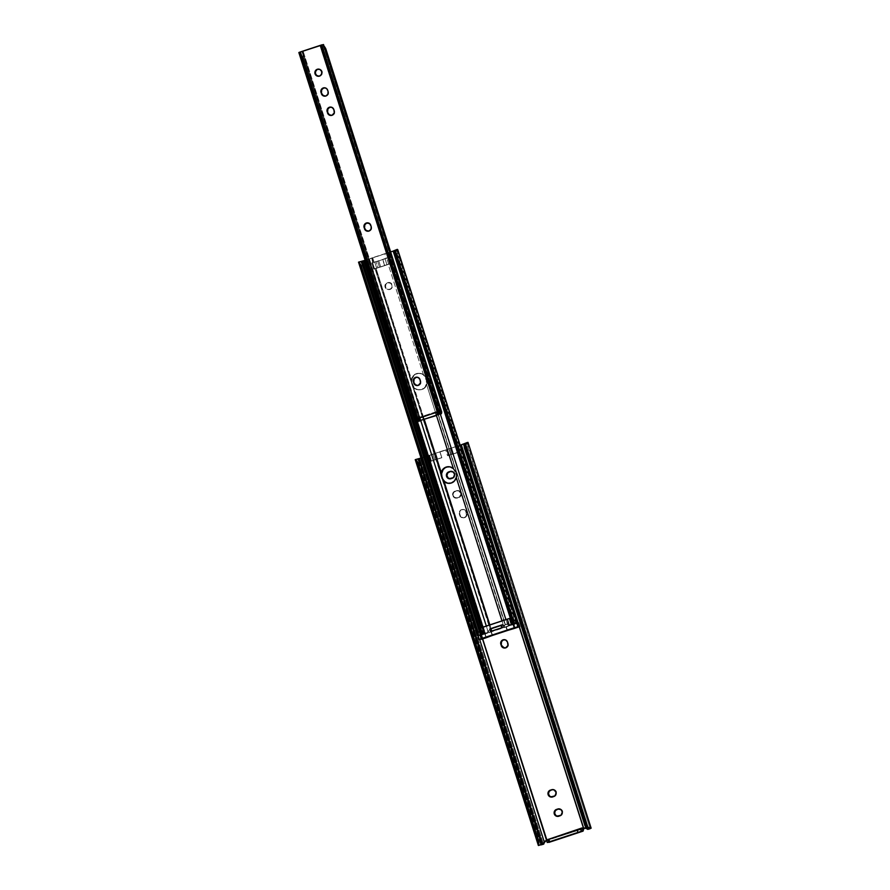 <?xml version="1.0" encoding="UTF-8"?>
<svg xmlns="http://www.w3.org/2000/svg" width="890" height="890" viewBox="0 0 890 890"><rect width="100%" height="100%" fill="white"/><g stroke="black" fill="none" stroke-linecap="round" stroke-linejoin="round"><path stroke-width="0.67" stroke-dasharray="4.45 3.34" d="M464.613 517.657A3.593 3.516 -93.8 0 0 466.861 513.141L466.36 513.174A3.593 3.516 86.2 0 1 464.102 517.691L461.921 517.435L460.453 515.989L459.641 513.441L459.997 511.394L461.409 509.892L463.401 509.447L465.303 510.204L466.482 511.917L466.66 515.877L464.102 517.691L466.405 515.254L465.971 511.95L464.213 509.859L461.532 509.636L459.485 511.427L459.273 514.164L460.831 517.09L464.102 517.691A3.593 3.516 86.2 0 1 459.663 515.377L460.175 515.343A3.593 3.516 -93.8 0 0 464.613 517.657M505.053 648.02A3.593 3.516 -93.8 0 0 506.154 647.842L506.154 647.842A3.593 3.516 -93.8 0 0 508.413 643.325L508.457 645.406L507.356 647.164L504.118 647.887M415.307 459.674L420.369 458.361L543.501 844.21L420.369 458.361L451.23 448.115L453.066 453.889L451.23 448.115L461.665 444.844L584.018 828.223L461.665 444.844L456.948 446.391L458.795 452.165L448.426 455.591L446.58 449.817L440.027 451.975L441.863 457.749L436.311 459.407L434.476 453.633L436.311 459.407L435.11 459.841L441.74 457.66L439.894 451.886L445.69 449.973L447.536 455.747L458.339 452.187L456.503 446.413L460.175 445.2L448.883 448.782L450.729 454.556L452.053 454.1L450.218 448.326L449.495 448.56L432.963 454.034L434.798 459.807L436.011 459.385L434.164 453.611L429.091 455.446L430.927 461.22L435.11 459.841L431.494 461.165L429.659 455.391L424.942 456.948L547.294 840.338L546.026 840.694M421.003 458.027L421.682 457.827L479.654 639.454L421.682 457.827L424.43 456.982L482.514 638.964L424.43 456.982L429.091 455.446L421.003 458.027M546.794 840.371L546.171 840.427L546.794 840.371A2.08 2.036 86.2 0 1 548.629 841.807L546.171 840.427M540.853 842.763L418.778 460.23L540.853 842.763M417.955 458.884L415.252 459.652L417.989 459.04L541.131 844.877L417.989 459.04L424.942 456.948L547.294 840.338A2.08 2.036 86.2 0 1 547.383 840.338L583.951 828.279L547.383 840.338M441.863 457.749L430.927 461.22L441.74 457.66L436.745 459.273L434.899 453.5L440.027 451.975L441.863 457.749M450.518 471.433L453.778 472.034L455.113 475.138L453.889 477.585L450.14 478.82M457.66 497.955L454.401 497.354L453.077 494.951L453.811 492.303L456.67 490.724L459.362 490.946L461.109 493.038L460.898 495.786L458.851 497.566A3.593 3.516 -93.8 0 0 457.527 490.557A3.593 3.516 -93.8 0 0 456.67 490.724L453.778 491.836L452.554 494.284L453.388 496.898L456.481 498.133L459.54 496.909L460.753 493.761L458.851 490.98L456.158 490.757A3.593 3.516 86.2 0 1 460.709 493.505A3.593 3.516 86.2 0 1 458.35 497.599L457.16 497.988A3.593 3.516 86.2 0 1 452.609 495.241A3.593 3.516 86.2 0 1 454.979 491.158L455.48 491.124A3.593 3.516 -93.8 0 0 456.804 498.122A3.593 3.516 -93.8 0 0 457.66 497.955M503.584 639.788L506.276 640.01L508.023 642.102A3.593 3.516 -93.8 0 0 504.185 639.654M552.078 789.686L555.349 790.287L556.684 793.39L555.46 795.838L551.711 797.073M558.241 808.977L561.501 809.577L562.836 812.681L561.612 815.129L557.863 816.364M465.492 443.476L588.635 829.324L465.492 443.476L466.649 443.009L461.665 444.844L465.492 443.476M586.132 828L588.579 829.347L584.563 827.9M467.039 442.864L590.17 828.701L466.649 443.009L468.007 442.363M586.532 827.7L464.447 445.167L586.532 827.7M587.901 828.557L465.103 443.776L587.901 828.557M585.576 826.699L464.235 446.502L585.576 826.699M519.226 626.838L517.947 622.844L519.226 626.838M547.806 839.226L548.963 841.784L547.806 839.226L547.895 839.993L546.527 840.082L547.306 842.519L546.527 840.082L582.105 828.712L547.884 839.481M467.584 442.386L465.37 443.276L467.584 442.386M448.426 455.591L458.795 452.165L448.426 455.591L446.58 449.817L450.451 448.371L452.298 454.145L447.536 455.747L458.339 452.187L448.426 455.591M451.564 447.893L450.218 448.326L452.053 454.1L453.411 453.666L451.564 447.893L453.411 453.666L458.339 452.187L456.503 446.413L451.564 447.893M448.883 448.782L445.69 449.973L447.536 455.747L450.729 454.556L448.883 448.782M452.676 454.011L450.451 448.371L452.676 454.011M451.23 448.115L456.948 446.391L458.795 452.165L453.066 453.889L451.23 448.115M435.677 453.144L434.164 453.611L436.011 459.385L437.524 458.917L435.677 453.144L437.524 458.917L441.74 457.66L439.894 451.886L435.677 453.144M432.963 454.034L429.091 455.446L430.927 461.22L434.798 459.807L432.963 454.034M429.659 455.391L434.12 453.755L435.966 459.529L431.494 461.165L429.659 455.391M436.311 459.407L434.12 453.755L436.311 459.407M585.876 827.889L584.519 827.923M585.62 827.811L585.064 827.778M546.705 840.394L546.149 840.616M548.83 842.418L548.006 840.505M548.874 842.396L548.963 841.784M558.119 816.375A3.593 3.516 -93.8 0 0 559.231 816.197L560.422 815.807A3.593 3.516 -93.8 0 0 558.842 808.832M551.967 797.084A3.593 3.516 -93.8 0 0 553.068 796.906L554.259 796.517A3.593 3.516 -93.8 0 0 552.679 789.541M466.482 511.917A3.593 3.516 -93.8 0 0 462.889 509.436A3.593 3.516 -93.8 0 0 459.785 514.131L459.273 514.164A3.593 3.516 86.2 0 1 462.388 509.481A3.593 3.516 86.2 0 1 465.971 511.95L466.36 513.174L466.482 511.917M460.175 515.343L459.273 514.164L460.175 515.343M455.48 491.124L456.67 490.724L455.48 491.124M450.396 478.842A3.593 3.516 -93.8 0 0 451.508 478.664L452.699 478.275A3.593 3.516 -93.8 0 0 451.119 471.3M387.851 282.62A3.593 3.516 -93.8 0 0 389.175 289.617A3.593 3.516 -93.8 0 0 390.031 289.45L389.52 289.484A3.593 3.516 86.2 0 1 384.97 286.747A3.593 3.516 86.2 0 1 387.339 282.653L389.887 282.586L392.012 284.288L392.323 287.014L390.666 289.172L387.339 289.239L385.593 287.136L385.804 284.399L387.851 282.62L385.292 284.433L385.359 287.815L386.839 289.272L388.852 289.639L390.721 288.805L391.822 287.047L391.778 284.967L390.61 283.254L387.339 282.653A3.593 3.516 86.2 0 1 391.889 285.401A3.593 3.516 86.2 0 1 389.52 289.484L390.031 289.45A3.593 3.516 -93.8 0 0 388.696 282.453A3.593 3.516 -93.8 0 0 387.851 282.62M418.178 373.299A7.587 7.431 86.2 0 0 411.425 379.196L411.625 383.19L414.251 388.062L417.666 389.798L421.471 389.598A7.587 7.431 86.2 0 1 414.251 388.062L424.296 419.513L412.604 384.68A7.587 7.431 -93.8 0 0 421.982 389.564A7.587 7.431 -93.8 0 0 426.744 380.019L426.421 384.046A7.587 7.431 86.2 0 1 421.471 389.598L417.666 389.642L414.028 387.261L412.126 383.156L412.037 378.751L414.362 375.057L418.311 373.299L422.561 374.078L425.676 377.137L427.055 381.465L426.833 384.413L424.508 388.118L421.471 389.598L424.664 387.495L426.421 384.046L436.456 415.497L426.421 384.046L426.254 378.495A7.587 7.431 -93.8 0 0 418.689 373.266A7.587 7.431 -93.8 0 0 412.126 383.156L376.047 268.335L388.207 264.319L423.596 375.18L420.18 373.444L416.375 373.644L413.183 375.747L411.425 379.196L376.047 268.335L373.733 269.114L379.752 267.245L373.733 269.114L371.798 263.04L377.816 261.171L371.798 263.04L374.111 262.261L372.654 257.7L384.814 253.683L386.271 258.245L374.111 262.261L372.654 257.7L369.15 258.912L420.77 420.659L369.15 258.912L365.69 260.18L384.814 253.683L386.271 258.245L388.752 257.444L390.699 263.529L388.207 264.319L423.596 375.18L426.243 380.052L426.254 378.495L423.596 375.18A7.587 7.431 86.2 0 0 418.178 373.299L418.689 373.266M449.739 483.348A7.587 7.431 -93.8 0 0 451.797 482.981L451.797 482.981A7.587 7.431 -93.8 0 0 456.559 473.436L456.904 476.373L455.335 480.478L451.797 482.981L447.481 483.059M491.08 631.288L502.06 627.661M393.591 250.88L397.463 249.322L393.591 250.88L513.029 624.591L509.314 625.748L517.034 623.423L509.314 625.748L507.511 624.58L505.921 619.596L508.435 625.392L513.018 624.769L393.758 251.069L395.249 250.602L514.509 624.29L513.018 624.769L393.758 251.069L386.483 253.272L371.653 258.167L373.11 262.728L372.009 258.044L373.455 262.606L387.94 257.833L386.483 253.272L388.329 257.711L386.872 253.149L388.329 257.711L389.308 257.41L391.244 263.485L374.29 269.08L371.653 258.167L366.28 260.136L485.54 633.825L484.205 634.292L364.945 260.592L363.009 261.237L482.269 634.926L481.368 635.182L362.019 261.493L362.597 261.204L359.582 261.949L478.842 635.638L477.741 635.816M379.552 267.189L373.7 269.058L379.385 267.234L376.626 268.046L374.679 261.971L372.587 262.606L374.523 268.691L373.7 269.058L377.983 267.79L376.036 261.716L389.308 257.41L377.816 261.171L378.773 260.859L380.709 266.933L379.752 267.245L389.876 263.907L505.086 624.902L389.876 263.907L505.431 624.647L390.265 263.785L391.244 263.485L389.308 257.41L391.244 263.485L379.752 267.245L377.983 267.79L376.036 261.716L371.753 262.984L373.7 269.058L371.753 262.984L372.587 262.606L374.523 268.691L376.626 268.046L374.679 261.971L377.605 261.104L379.552 267.189L377.605 261.104L382.811 259.391L384.758 265.465L379.552 267.189M358.503 262.183L359.582 261.949L478.842 635.638L481.368 635.182L362.108 261.493L363.009 261.237L482.269 634.926L484.205 634.292L364.945 260.592L386.683 253.205L395.249 250.602L514.509 624.29L516.445 623.656L397.185 249.968L395.249 250.602L397.774 249.723M515.288 623.79L515.866 623.501L396.606 249.801L396.028 250.101L515.288 623.79L516.934 623.423L397.674 249.734L517.046 623.423L516.445 623.656L397.185 249.968L397.774 249.745M397.674 249.734L396.028 250.101L397.674 249.734M396.028 250.101L396.651 249.923L515.866 623.501L516.723 623.145L397.463 249.456L396.606 249.801L397.596 249.345M393.536 250.991L513.041 624.591L513.942 624.057L394.893 251.036L514.431 623.812L513.652 623.623L516.856 623.033L397.463 249.456M512.729 623.111L394.426 252.426L512.729 623.111M513.029 624.424L394.381 252.66L513.029 624.424M512.44 624.802L510.326 618.183L512.44 624.802M388.752 252.437L384.814 253.683L388.752 252.437L440.361 414.173L388.752 252.437M506.933 624.368L506.321 624.29L506.933 624.368M505.698 624.357L504.196 625.414L503.94 627.417A2.392 2.347 86.2 0 1 503.829 626.605L502.005 620.886L503.829 626.605L504.597 624.936L506.321 624.29M503.94 627.417L502.928 624.235L491.024 628.151L492.048 631.344L489.845 624.891L491.669 630.621A2.392 2.347 86.2 0 1 492.048 631.344L491.202 629.842L491.781 628.885L503.673 624.958L504.697 625.392A2.392 2.347 86.2 0 1 505.086 624.902L507.422 624.302L509.024 625.347L507.422 624.302L505.086 624.902A2.392 2.347 -93.8 0 0 504.697 625.392L503.94 627.417L502.928 624.235L503.006 625.002L501.893 625.069L502.661 627.506L503.94 627.417L492.07 631.344L490.768 631.433L489.99 628.996L491.113 628.93L491.024 628.151L492.192 631.021L491.202 629.842A2.392 2.347 -93.8 0 0 490.613 629.675L375.402 268.68L490.613 629.675A2.392 2.347 86.2 0 1 491.202 629.842L491.781 628.885L503.673 624.958L491.803 628.874L492.003 629.575L491.803 628.874L503.696 624.958L503.896 625.648L503.673 624.958L504.697 625.392L503.963 627.417L492.092 631.333M489.533 629.708L487.764 631.611L486.318 626.059L487.909 631.043L489.533 629.708L491.669 630.621L490.123 629.708M487.386 632.968L484.95 633.869L482.825 627.205L484.95 633.869L484.193 634.092L482.069 627.461L484.193 634.092L483.003 634.336L487.976 632.935L488.799 630.443L490.212 629.664L375.046 268.802L490.613 629.675L489.088 630.131L487.386 632.968L488.265 632.623L487.764 631.611L487.386 632.968M417.199 421.582L299.463 52.677L417.188 421.593M480.934 627.851L483.003 634.336L481.546 634.737L479.51 628.351L481.546 634.737L477.797 635.749L483.003 634.336L480.934 627.851M480.344 633.802L362.041 263.106L480.344 633.802M477.908 635.838L480.211 635.26L360.951 261.571L480.211 635.26L481.857 634.893L481.279 635.193L362.019 261.493L481.279 635.193L487.976 632.935L485.54 633.825L366.28 260.136L362.019 261.493L362.597 261.204L481.857 634.893M448.126 466.716L451.019 466.961L453.6 468.307L456.069 471.923A7.587 7.431 -93.8 0 0 448.249 466.705M364.021 260.603L358.581 262.149L362.597 261.204M371.798 263.04L374.29 269.08L371.798 263.04M386.271 258.245L382.934 259.346L386.271 258.245M384.869 265.42L390.165 263.629L384.758 265.465L382.811 259.391L384.981 258.578L386.916 264.653L384.869 265.42M384.981 258.578L386.916 264.653L388.607 264.041L386.672 257.966L384.981 258.578M388.607 264.041L386.672 257.966L388.218 257.544L390.165 263.629L388.607 264.041M390.165 263.629L388.218 257.544L385.059 258.745L386.994 264.82L390.165 263.629M385.059 258.745L386.994 264.82L384.602 265.654L382.667 259.569L385.059 258.745M384.602 265.654L382.667 259.569L378.773 260.859L380.709 266.933L384.602 265.654M377.449 261.159L371.753 262.984L377.449 261.159M490.301 628.852L501.281 625.236M490.568 628.763L489.967 628.996L490.746 631.422L491.347 631.199M501.76 627.761L502.661 627.506L501.893 625.069L500.981 625.325M502.928 624.235L503.017 625.002L491.113 628.93L491.024 628.151L502.928 624.235M517.335 623.278L514.12 624.335L515.332 628.14L513.73 624.469L517.335 623.278L518.547 627.072L517.335 623.278M514.932 628.262L513.73 624.469L506.299 626.694L507.511 630.498L506.299 626.694L507.122 630.621L505.909 626.827L491.347 631.622L492.559 635.427L491.347 631.622L492.215 635.538L491.002 631.744L485.206 633.869L486.418 637.674L484.85 633.991L513.73 624.469L514.932 628.262M486.062 637.785L484.85 633.991L481.635 635.048L482.847 638.853L481.635 635.048L479.832 635.56L484.85 633.991L486.062 637.785M481.045 639.365L479.832 635.56L477.986 635.683L479.198 639.487L477.919 635.671L479.832 635.56L481.045 639.365M501.014 625.403L490.601 628.841L501.014 625.403M491.325 631.121L501.738 627.684L491.325 631.121M484.127 633.491L492.17 631.221L490.735 631.31L492.17 631.221L491.447 628.941L503.039 625.114L503.773 627.394L514.275 623.801L509.247 625.214L514.298 623.768L512.64 624.446L510.704 618.372L512.362 617.693L509.291 618.85L511.238 624.936L512.64 624.446L510.704 618.372L483.07 627.506L485.005 633.58L492.17 631.221L491.447 628.941L490.012 629.03L501.615 625.203L503.039 625.114L503.773 627.394L511.238 624.936L509.291 618.85L481.49 628.006L483.426 634.081L485.005 633.58L483.07 627.506L481.49 628.006L483.426 634.081L480.544 634.837L484.127 633.491M502.338 627.483L503.773 627.394L502.338 627.483M318.876 76.251A3.593 3.516 -93.8 0 0 319.988 76.073L319.132 76.24M325.228 96.153A3.593 3.516 -93.8 0 0 326.341 95.975L326.341 95.975A3.593 3.516 -93.8 0 0 328.588 91.448L328.01 94.785L324.972 96.131M331.38 115.444A3.593 3.516 -93.8 0 0 332.493 115.266L332.493 115.266A3.593 3.516 -93.8 0 0 334.751 110.749L334.173 114.076L331.125 115.433M368.327 231.189A3.593 3.516 -93.8 0 0 369.439 231.022L369.439 231.022A3.593 3.516 -93.8 0 0 371.686 226.494L371.108 229.831L368.071 231.178M417.577 385.537A3.593 3.516 -93.8 0 0 418.689 385.359L418.689 385.359A3.593 3.516 -93.8 0 0 420.948 380.831L420.369 384.168L417.321 385.526M323.137 44.967L441.24 413.661L323.081 45.212L324.427 46.592L323.081 45.212L440.75 413.906M303.234 51.52L420.859 420.625L303.312 52.288L302.822 56.649L418.689 419.713L417.532 420.036L418.689 419.713L302.822 56.649L301.666 56.982L417.532 420.036L418.556 421.304L417.532 420.036L301.666 56.982L300.987 52.911L300.153 52.543L300.987 52.911M418.689 419.713L420.469 420.77L418.689 419.713M302.077 51.553L419.746 420.247L301.955 51.564L302.811 51.386L302.077 51.553M419.846 419.802L302.433 51.386L419.869 419.346L419.891 417.955L420.67 420.38L419.646 417.199L436.3 411.703L437.313 414.896L436.923 412.337L437.313 414.896L436.3 411.703L419.646 417.199L420.314 417.855L423.228 417.176L436.456 412.448L436.3 411.703L436.434 412.537L420.314 417.855L419.646 417.199L420.67 420.38L419.891 417.955L418.534 418.267L419.891 417.955L419.802 418.99L418.945 419.19L419.802 418.99L419.846 419.802M437.368 413.583L319.933 45.613L302.433 51.386L319.933 45.613L437.368 413.583M317.808 69.242L320.489 69.453L322.236 71.556L322.035 74.293L319.988 76.073A3.593 3.516 -93.8 0 0 318.409 69.097M323.771 87.921L326.452 88.143L328.199 90.235A3.593 3.516 -93.8 0 0 324.372 87.787M329.923 107.212L332.604 107.434L334.362 109.526A3.593 3.516 -93.8 0 0 330.524 107.078M366.869 222.967L369.55 223.19L371.308 225.281A3.593 3.516 -93.8 0 0 367.47 222.834M416.12 377.304L418.812 377.527L420.558 379.618A3.593 3.516 -93.8 0 0 416.72 377.171M320.656 45.423L321.868 46.169L439.415 414.506L321.868 46.169L320.511 45.557L323.059 44.533L320.511 45.557L438.392 414.373L320.656 45.423M439.905 414.351L440.995 412.348L325.128 49.295L323.904 47.337L321.868 46.169L323.904 47.337L325.128 49.295L440.995 412.348L441.74 412.048L439.905 414.351M325.874 48.995L325.128 49.295L325.874 48.995M298.884 52.499L302.811 51.386L298.851 52.566M418.545 418.3L419.513 418.078L418.545 418.3M436.523 415.463L435.744 413.038L436.523 415.463M436.2 415.586L435.421 413.16L436.2 415.586M424.263 419.524L423.484 417.099L424.263 419.524M423.818 419.657L423.039 417.221L423.818 419.657M303.312 52.288L302.822 56.649L301.666 56.982L301.143 53.467M540.72 844.454L417.744 459.118M588.702 828.957L465.581 443.176M582.116 828.712L547.895 839.993M514.031 622.566L395.75 251.926M512.251 622.689L394.326 253.183M393.781 250.891L513.041 624.591M480.155 634.993L361.073 261.86M506.688 624.257L506.121 624.29M509.803 625.715L509.214 625.759M489.967 628.996L490.746 631.422M503.017 625.002L491.113 628.919M512.362 617.693L514.298 623.768M478.609 628.763L480.5 634.692M418.567 421.282L301.054 53.077M421.003 420.503L303.268 51.598M419.702 420.503L301.955 51.575M320.667 45.412L438.425 414.395M438.269 414.529L320.511 45.546"/><path stroke-width="1.33" d="M504.185 639.654A3.593 3.516 -93.8 0 0 501.326 644.316L500.825 644.349A3.593 3.516 86.2 0 1 503.929 639.665A3.593 3.516 86.2 0 1 507.511 642.135L507.901 643.359A3.593 3.516 86.2 0 1 505.654 647.875L507.945 645.439L507.511 642.135L505.765 640.044L503.084 639.821L501.037 641.612L500.825 644.349L502.383 647.275L505.654 647.875A3.593 3.516 86.2 0 1 501.215 645.562L501.537 641.579L503.584 639.788M546.026 840.694L543.278 843.787L545.114 841.039L546.794 840.371L544.335 842.151L479.654 639.454L544.335 842.151L542.455 844.354L419.312 458.506L421.003 458.027L419.312 458.506L542.455 844.354L540.731 844.477L540.497 839.637L420.269 462.9L417.744 459.107L419.312 458.506L415.307 459.674M583.829 828.39L583.039 831.138L581.515 831.238L580.269 828.89L546.671 839.949L482.514 638.964L547.239 842.507L583.039 831.138L548.908 842.374M590.17 828.701L587.444 829.224L586.11 828.379L585.576 826.699L586.11 828.379L583.506 828.256L519.226 626.838L583.506 828.256L582.839 830.515L582.027 827.945L547.884 839.515L582.027 827.945L582.839 830.515A2.08 2.036 86.2 0 1 583.506 828.256L585.097 827.856L587.867 829.391L587.901 828.557L588.134 829.28L590.17 828.701M546.705 840.394L544.747 841.506L543.579 844.187L540.853 844.621L540.853 842.763A4.795 2.659 -105.8 0 0 540.497 839.637L538.461 840.216L418.222 463.479L420.269 462.9L540.497 839.637L538.461 840.216L538.817 843.342L416.731 460.809L418.222 463.479L538.461 840.216A4.795 2.659 74.2 0 1 538.817 843.342L416.731 460.809L415.619 459.852L416.731 460.809A4.795 2.659 74.2 0 1 418.222 463.479L420.269 462.9A4.795 2.659 -105.8 0 0 418.778 460.23L417.744 459.107L418.244 458.795M538.673 844.232L538.817 843.342L538.673 844.232M538.394 845.333L541.799 844.532L538.372 845.5L415.23 459.652L418.178 458.806M541.131 844.877L543.579 844.187L541.131 844.877M583.951 828.279A2.08 2.036 86.2 0 1 584.018 828.223A2.08 2.036 -93.8 0 0 583.951 828.279L583.061 831.127L548.83 842.418L583.039 831.138M450.83 478.809L448.237 478.064L446.925 475.661L447.648 473.013L450.518 471.433L447.136 473.046L446.558 476.384L448.961 478.731L453.388 477.618L454.59 474.47L453.277 472.067L450.006 471.466A3.593 3.516 86.2 0 1 454.556 474.214A3.593 3.516 86.2 0 1 452.187 478.308L450.996 478.698A3.593 3.516 86.2 0 1 446.446 475.95A3.593 3.516 86.2 0 1 448.816 471.856L449.328 471.822A3.593 3.516 -93.8 0 0 450.396 478.842M504.118 647.887L501.715 645.528A3.593 3.516 -93.8 0 0 505.053 648.02M552.401 797.062L549.809 796.305L548.485 793.902L549.219 791.266L552.078 789.686L548.707 791.299L548.129 794.625L550.521 796.984L554.948 795.871L556.161 792.712L554.259 789.931L551.577 789.719A3.593 3.516 86.2 0 1 556.116 792.456A3.593 3.516 86.2 0 1 553.758 796.55L552.568 796.939A3.593 3.516 86.2 0 1 548.018 794.203A3.593 3.516 86.2 0 1 550.387 790.109L550.888 790.075A3.593 3.516 -93.8 0 0 551.967 797.084M558.553 816.352L555.961 815.596L554.648 813.204L555.371 810.556L558.241 808.977L554.859 810.59L554.281 813.916L556.673 816.275L561.112 815.162L562.313 812.014L561 809.611L557.73 809.01A3.593 3.516 86.2 0 1 562.28 811.747A3.593 3.516 86.2 0 1 559.91 815.841L558.72 816.23A3.593 3.516 86.2 0 1 554.17 813.493A3.593 3.516 86.2 0 1 556.539 809.399L557.051 809.366A3.593 3.516 -93.8 0 0 558.119 816.375M591.149 828.212L468.007 442.363L465.77 444.633L587.856 827.166L590.726 828.234L587.856 827.166L586.054 824.518L465.826 447.781L465.77 444.633L587.856 827.166A4.795 3.972 -111.9 0 1 586.054 824.518L584.73 825.041L464.502 448.315L465.826 447.781L586.054 824.518L584.73 825.041L585.954 827.155L588.668 829.035M467.039 442.864L465.77 444.633A4.795 3.972 -111.9 0 0 465.826 447.781L464.502 448.315A4.795 3.972 68.1 0 1 464.447 445.167L465.581 443.176L460.175 445.2L461.154 444.878L517.947 622.844L461.154 444.878L463.456 444.054L464.235 446.502L463.456 444.054L465.581 443.176L464.28 445.912L464.502 448.315L584.73 825.041A4.795 3.972 68.1 0 0 586.532 827.7L588.702 828.957M547.239 842.507L581.515 831.238L580.736 828.801L582.105 828.712L582.027 827.945L582.116 828.712L546.527 840.082M543.278 843.787L543.979 843.742L543.278 843.787M549.642 841.573L548.863 839.148L549.642 841.573M577.91 832.261L577.132 829.825L577.91 832.261M558.842 808.832A3.593 3.516 -93.8 0 0 558.241 808.977L556.539 809.399L558.241 808.977M552.679 789.541A3.593 3.516 -93.8 0 0 552.078 789.686L550.387 790.109L552.078 789.686M501.715 645.528L500.825 644.349L501.715 645.528M451.119 471.3A3.593 3.516 -93.8 0 0 450.518 471.433L448.816 471.856L450.518 471.433M465.581 443.176L467.395 442.441M540.731 844.477L540.72 843.82M456.236 477.474A7.587 7.431 86.2 0 1 451.286 483.014L454.478 480.911L456.236 477.474L502.005 620.886L456.236 477.474M456.414 475.872L456.392 476.473L456.414 475.872M456.303 474.459L456.058 473.469L456.303 474.459M453.411 468.607L449.995 466.861L446.19 467.072L442.998 469.175L441.24 472.623L424.296 419.513L441.24 472.623A7.587 7.431 86.2 0 1 453.411 468.607L455.58 471.956L453.411 468.607L436.456 415.497L453.411 468.607M502.06 627.661L491.08 631.288M397.774 249.723L516.868 622.922L397.774 249.723M396.106 250.813L395.75 251.892L514.053 622.588L516 623.156L514.053 622.588L512.751 620.731L395.905 254.64L395.75 251.892L514.053 622.588A3.193 2.648 -111.9 0 1 512.751 620.731L511.427 621.265L394.582 255.163L395.905 254.64L512.751 620.731L511.427 621.265L512.729 623.111A3.193 2.648 68.1 0 1 511.427 621.265L394.582 255.163L395.905 254.64A4.795 3.972 -111.9 0 1 395.75 251.892L396.106 250.813M397.463 249.456L516.856 623.033M394.426 252.426L394.582 255.163A4.795 3.972 68.1 0 1 394.426 252.426L394.593 251.803L394.426 252.426M394.793 251.258L395.149 250.513L394.793 251.258M395.75 251.926L395.182 250.268M393.792 250.791L394.381 252.66L393.792 250.791L394.704 250.424L393.18 251.114L510.326 618.183L393.18 251.114L390.632 251.881L393.636 250.958M505.921 619.596L440.361 414.173L505.921 619.596M447.481 483.059L444.889 481.713L441.93 478.13L444.066 481.479L489.845 624.891L444.066 481.479L447.481 483.226L451.286 483.014A7.587 7.431 86.2 0 1 444.066 481.479L441.44 476.617L441.24 472.623L441.195 475.627L441.941 476.584L441.596 473.647L443.164 469.542L445.367 467.628L448.126 466.716M420.77 420.659L486.318 626.059L420.77 420.659M482.825 627.205L417.199 421.582L482.825 627.205M365.234 260.325L482.069 627.461L365.167 260.347M363.765 260.692L480.934 627.851L364.188 260.548L362.308 261.115L479.51 628.351L362.308 261.115L363.765 260.692M364.322 260.514L358.525 262.149L477.741 635.816L478.297 634.381A3.193 1.78 74.2 0 0 478.075 632.167L359.994 263.685L478.075 632.167L480.122 631.589L478.075 632.167L361.24 266.065L363.276 265.487L480.122 631.589A3.193 1.78 -105.8 0 1 480.344 633.802L363.276 265.487L361.062 261.749L362.308 261.115L361.151 261.571L361.351 262.294L361.062 261.749M478.275 635.772L359.994 263.685L358.514 262.216L359.994 263.685A4.795 2.659 74.2 0 1 361.24 266.065L363.276 265.487A4.795 2.659 -105.8 0 0 362.041 263.106L361.351 262.294M448.249 466.705A7.587 7.431 -93.8 0 0 441.941 476.584L442.419 478.097A7.587 7.431 -93.8 0 0 449.739 483.348M364.021 260.603L358.536 262.238M501.281 625.236L490.301 628.852M491.347 631.199L490.568 628.763L491.347 631.199L501.76 627.761L500.981 625.325L490.568 628.763M500.981 625.325L501.76 627.761M478.13 635.549L484.127 633.491L482.191 627.417L479.132 628.496L480.266 628.084L482.191 634.136L480.266 628.084L507.311 619.129L509.247 625.214L513.052 623.957L514.264 627.75L517.88 626.727L516.667 622.933L513.052 623.957L514.264 627.75L481.534 638.542L480.322 634.748L477.919 635.671L479.132 639.476L481.534 638.542L480.322 634.748L484.127 633.491L482.191 627.417L507.311 619.129L509.247 625.214L518.503 622.811L519.716 626.605L517.88 626.727L516.667 622.933L518.503 622.811L519.749 626.616L515.332 628.14L519.749 626.616L514.854 627.561L479.132 639.476M518.514 622.833L519.749 626.616M515.332 628.14L507.511 630.498L515.332 628.14M507.122 630.621L492.559 635.427L507.122 630.621M492.215 635.538L486.418 637.674L492.215 635.538M486.418 637.674L482.847 638.853L486.418 637.674M482.847 638.853L481.045 639.365L482.847 638.853M502.338 627.483L501.615 625.203L501.014 625.403L501.615 625.203L502.338 627.483L501.738 627.684L502.338 627.483M490.601 628.841L490.012 629.03L490.735 631.31L491.325 631.121L490.735 631.31L490.012 629.03L490.601 628.841M507.311 619.129L509.469 618.45L511.405 624.502L509.469 618.45L510.437 618.149L507.311 619.129M479.677 628.54L479.031 628.707M319.31 76.228L316.718 75.472L315.55 73.759L315.505 71.678L317.296 69.275A3.593 3.516 86.2 0 1 321.846 72.012A3.593 3.516 86.2 0 1 319.477 76.106L321.524 74.326L321.735 71.589L319.977 69.498L317.296 69.275L315.249 71.055L315.038 73.792L316.796 75.884L319.477 76.106A3.593 3.516 86.2 0 1 314.926 73.358A3.593 3.516 86.2 0 1 317.296 69.275L317.808 69.242A3.593 3.516 -93.8 0 0 318.876 76.251M325.829 96.009L327.876 94.229L328.087 91.481A3.593 3.516 86.2 0 1 325.829 96.009L325.829 96.009A3.593 3.516 86.2 0 1 321.39 93.695L323.137 95.786L325.829 96.009M330.524 107.078A3.593 3.516 -93.8 0 0 327.665 111.74L327.164 111.773A3.593 3.516 86.2 0 1 330.268 107.078A3.593 3.516 86.2 0 1 333.85 109.559L334.24 110.783A3.593 3.516 86.2 0 1 331.981 115.3L334.284 112.863L333.85 109.559L332.103 107.468L329.411 107.245L327.12 109.681L327.542 112.986L329.3 115.077L331.981 115.3A3.593 3.516 86.2 0 1 327.542 112.986L327.876 108.992L329.923 107.212M367.47 222.834A3.593 3.516 -93.8 0 0 364.611 227.495L364.099 227.529A3.593 3.516 86.2 0 1 367.214 222.834A3.593 3.516 86.2 0 1 370.796 225.315L371.186 226.527A3.593 3.516 86.2 0 1 368.927 231.055L370.974 229.275L371.186 226.527L369.628 223.601L366.357 223.001L364.31 224.781L364.099 227.529L365.656 230.454L368.927 231.055A3.593 3.516 86.2 0 1 364.488 228.741L364.822 224.747L366.869 222.967M416.72 377.171A3.593 3.516 -93.8 0 0 413.861 381.832L413.361 381.866A3.593 3.516 86.2 0 1 416.464 377.171A3.593 3.516 86.2 0 1 420.047 379.652L420.436 380.876A3.593 3.516 86.2 0 1 418.178 385.392L420.481 382.956L420.047 379.652L418.3 377.56L415.608 377.338L413.316 379.774L413.739 383.078L415.497 385.17L418.178 385.392A3.593 3.516 86.2 0 1 413.739 383.078L414.072 379.084L416.12 377.304M441.307 413.605L323.548 44.611L321.824 44.867L320.99 45.134L438.737 414.072L436.879 412.215L437.391 414.618L436.523 415.463L420.67 420.38L436.311 415.552L420.67 420.38L437.313 414.896L436.879 412.215L418.189 418.378L418.1 420.87L300.364 51.943L320.99 45.134L438.737 414.072L441.24 413.661L439.627 414.006L321.824 44.867L439.627 414.006L438.269 414.473M420.202 420.825L416.654 421.682L418.1 420.87L300.364 51.943L299.63 52.199L417.432 421.326L299.63 52.199L298.851 52.566L416.654 421.682M324.372 87.787A3.593 3.516 -93.8 0 0 321.512 92.449L321.001 92.482A3.593 3.516 86.2 0 1 324.116 87.787A3.593 3.516 86.2 0 1 327.698 90.268L328.087 91.481L327.019 89.045L325.306 87.921L322.625 88.232L320.956 90.391L321.39 93.695L321.724 89.701L323.771 87.921M419.735 420.547L419.846 419.802M421.003 420.503L417.488 421.304L418.945 419.19L418.189 418.378L437.235 412.103L438.403 414.406M325.662 96.12L323.07 95.375L321.902 93.661A3.593 3.516 -93.8 0 0 325.228 96.153M331.814 115.411L329.222 114.665L328.054 112.952A3.593 3.516 -93.8 0 0 331.38 115.444M368.76 231.166L366.168 230.421L365 228.708A3.593 3.516 -93.8 0 0 368.327 231.189M418.011 385.503L415.419 384.758L414.251 383.045A3.593 3.516 -93.8 0 0 417.577 385.537M441.451 413.672L441.74 412.048L325.874 48.995L441.74 412.048L441.14 413.861M325.506 48.105L325.874 48.995L325.506 48.105M324.427 46.592L325.006 47.292L324.427 46.592M323.493 44.544L298.884 52.499M418.534 418.267L420.67 420.38L418.534 418.267M438.425 414.395L437.213 413.249L439.56 414.028L438.292 414.573M414.251 383.045L413.361 381.866L414.251 383.045M365 228.708L364.099 227.529L365 228.708M328.054 112.952L327.164 111.773L328.054 112.952M321.902 93.661L321.001 92.482L321.902 93.661M318.409 69.097A3.593 3.516 -93.8 0 0 317.808 69.242M517.046 623.423L397.786 249.734M514.342 623.545L514.031 622.566M512.696 624.068L512.251 622.689M394.326 253.183L393.591 250.88M393.636 250.835L397.318 249.356M480.3 634.058L480.5 634.692M420.392 420.792L418.545 421.315M441.218 413.839L440.038 414.306"/></g></svg>
